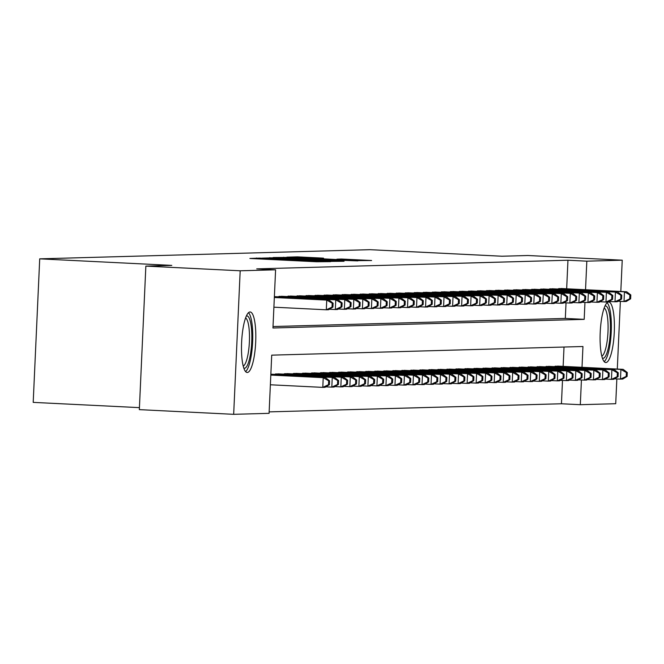 <?xml version="1.0" encoding="UTF-8"?>
<svg xmlns="http://www.w3.org/2000/svg" width="664" height="664" viewBox="0 0 664 664"><rect width="100%" height="100%" fill="white"/><g stroke="black" fill="none" stroke-linecap="round" stroke-linejoin="round"><path stroke-width="1" d="M259.699 258.097L249.896 258.462L316.562 261.765L330.63 261.657L259.699 258.097M605.875 362.536A30.295 7.022 -87.2 0 1 605.751 362.536A30.295 7.022 -87.2 0 1 600.223 332.199A30.295 7.022 -87.2 0 1 608.622 302.02A30.295 7.022 -87.2 0 1 608.747 302.02A30.295 7.022 -87.2 0 1 614.275 332.349A30.295 7.022 -87.2 0 1 605.875 362.536M247.282 372.487A30.295 7.022 -87.2 0 1 247.157 372.487A30.295 7.022 -87.2 0 1 241.63 342.151A30.295 7.022 -87.2 0 1 250.029 311.972A30.295 7.022 -87.2 0 1 250.154 311.972A30.295 7.022 -87.2 0 1 255.681 342.309A30.295 7.022 -87.2 0 1 247.282 372.487M323.526 258.147L297.414 256.852L286.865 257.151L356.452 260.653L371.599 260.512L341.495 259.035L336.914 259.176L358.859 260.454L346.301 260.056L294.592 257.35L323.526 258.147M582.004 367.308L582.951 346.508L271.717 355.149L269.078 413.34L233.67 414.319L139.332 409.638L145.856 266.115L171.785 265.392L39.715 258.844L369.898 249.681L501.967 256.229L527.897 255.507L622.234 260.188L620.815 291.479M145.856 266.115L240.185 270.787L275.593 269.808L272.954 327.991L584.187 319.359L584.959 302.386M566.666 288.79L567.961 260.23L256.727 268.87L275.593 269.808M567.961 260.23L586.827 261.168L622.234 260.188M274.464 257.773L262.247 258.113L328.912 261.417L344.06 261.276L274.464 257.773L274.439 258.296M273.194 257.524L288.234 257.391L357.83 260.894L317.035 259.375L343.794 261.093L273.194 257.557M282.964 296.351L277.535 296.783M291.986 296.102L286.558 296.534M300.999 295.853L295.58 296.285M310.022 295.604L304.602 296.028M319.044 295.356L313.624 295.779M328.066 295.098L322.646 295.53M337.088 294.849L331.66 295.281M346.11 294.6L340.682 295.032M355.132 294.351L349.704 294.783M364.154 294.102L358.726 294.526M373.176 293.853L367.748 294.276M382.198 293.596L376.77 294.027M391.212 293.347L385.792 293.778M400.234 293.098L394.814 293.529M409.256 292.849L403.837 293.281M418.278 292.6L412.85 293.023M427.301 292.351L421.872 292.774M436.323 292.094L430.894 292.525M445.345 291.845L439.917 292.276M454.367 291.596L448.939 292.027M463.389 291.347L457.961 291.778M472.403 291.098L466.983 291.521M481.425 290.849L476.005 291.272M490.447 290.591L485.027 291.023M499.469 290.342L494.041 290.774M508.491 290.093L503.063 290.525M517.513 289.844L512.085 290.276M526.535 289.595L521.107 290.019M535.558 289.346L530.129 289.77M544.58 289.089L539.151 289.521M553.593 288.84L548.173 289.272M273.02 326.53L565.321 318.421L566.027 302.842M557.196 289.023L562.615 288.591M269.144 411.879L561.445 403.762L562.499 380.422M563.138 366.379L564.018 347.04M274.016 374.363L279.436 373.94M283.03 374.114L288.458 373.683M292.052 373.865L297.48 373.434M301.074 373.616L306.502 373.185M310.096 373.367L315.524 372.936M319.118 373.11L324.547 372.687M328.141 372.861L333.569 372.438M337.163 372.612L342.582 372.18M346.185 372.363L351.605 371.931M355.207 372.114L360.627 371.682M364.229 371.865L369.649 371.433M373.243 371.608L378.671 371.184M382.265 371.359L387.693 370.935M391.287 371.11L396.715 370.678M400.309 370.861L405.737 370.429M409.331 370.612L414.759 370.18M418.353 370.363L423.781 369.931M427.375 370.105L432.795 369.682M436.397 369.856L441.817 369.433M445.419 369.607L450.839 369.176M454.433 369.358L459.861 368.927M463.455 369.109L468.884 368.678M472.477 368.86L477.906 368.429M481.5 368.603L486.928 368.18M490.522 368.354L495.95 367.931M499.544 368.105L504.972 367.673M508.566 367.856L513.986 367.424M517.588 367.607L523.008 367.175M526.61 367.358L532.03 366.926M535.624 367.101L541.052 366.677M544.646 366.852L550.074 366.428M553.668 366.603L559.096 366.171M39.715 258.844L33.2 402.376L139.423 407.638M233.67 414.319L240.185 270.787M620.367 301.348L617.296 369.059M616.848 378.928L615.719 403.712L580.311 404.7L581.432 379.966M561.445 403.762L580.311 404.7M585.532 289.728L586.827 261.168M565.321 318.421L584.187 319.359M265.583 258.138L330.913 261.226L265.583 258.138M293.571 258.138L311.956 259.109L293.571 258.138M329.402 384.663L329.576 380.787L328.672 380.812L328.497 384.688L329.402 384.663L325.036 387.311L322.787 387.378L323.227 377.675L325.476 377.617L270.821 374.903M270.373 384.78L322.787 387.378L328.497 384.688M270.812 375.077L323.227 377.675L328.672 380.812M325.476 377.617L329.576 380.787M332.921 307.083L333.104 303.199L332.199 303.224L332.025 307.108L332.921 307.083L328.564 309.731L326.306 309.789L326.746 300.095L274.34 297.497M332.199 303.224L326.746 300.095L329.004 300.028L274.348 297.323M332.025 307.108L326.306 309.789L273.9 307.191M333.104 303.199L329.004 300.028M246.394 315.973A26.211 6.076 -87.2 0 1 246.825 315.898A26.211 6.076 -87.2 0 1 251.731 341.91A26.211 6.076 -87.2 0 1 244.452 368.263A26.211 6.076 -87.2 0 1 243.812 368.13M245.58 371.591A30.096 6.972 92.8 0 0 252.602 342.425A30.096 6.972 92.8 0 0 248.502 312.702M243.215 366.096A24.277 5.627 92.8 0 0 249.365 342.267A24.277 5.627 92.8 0 0 245.605 317.94M604.987 306.021A26.211 6.076 -87.2 0 1 610.1 318.886A26.211 6.076 -87.2 0 1 608.689 346.259A26.211 6.076 -87.2 0 1 602.406 358.178M601.808 356.145A24.277 5.627 92.8 0 0 607.776 319.774A24.277 5.627 92.8 0 0 604.198 307.988M604.174 361.639A30.096 6.972 92.8 0 0 610.971 316.927A30.096 6.972 92.8 0 0 607.095 302.751M338.424 384.414L338.599 380.538L337.694 380.563L337.519 384.439L338.424 384.414L334.058 387.062L331.809 387.129L332.249 377.426L334.498 377.368L270.854 374.206M325.833 386.83L331.809 387.129L337.519 384.439M270.846 374.38L332.249 377.426L337.694 380.563M334.498 377.368L338.599 380.538M347.446 384.166L347.621 380.289L346.716 380.314L346.542 384.19L347.446 384.166L343.081 386.813L340.823 386.871L341.271 377.177L343.52 377.111L277.867 373.857M334.855 386.581L340.823 386.871L346.542 384.19M275.61 373.923L341.271 377.177L346.716 380.314M343.52 377.111L347.621 380.289M356.468 383.916L356.643 380.032L355.738 380.057L355.564 383.941L356.468 383.916L352.103 386.564L349.845 386.622L350.285 376.928L352.542 376.861L286.889 373.608M343.877 386.332L349.845 386.622L355.564 383.941M284.632 373.674L350.285 376.928L355.738 380.057M352.542 376.861L356.643 380.032M365.482 383.667L365.665 379.783L364.76 379.808L364.586 383.692L365.482 383.667L361.125 386.315L358.867 386.373L359.307 376.679L361.565 376.612L295.903 373.359M352.899 386.074L358.867 386.373L364.586 383.692M293.654 373.417L359.307 376.679L364.76 379.808M361.565 376.612L365.665 379.783M341.943 306.834L342.118 302.95L341.221 302.975L341.047 306.859L341.943 306.834L337.586 309.482L335.328 309.54L335.768 299.846L274.373 296.8M341.221 302.975L335.768 299.846L338.026 299.779L274.381 296.625M341.047 306.859L335.328 309.54L329.361 309.25M342.118 302.95L338.026 299.779M350.966 306.577L351.14 302.701L350.243 302.726L350.061 306.602L350.966 306.577L346.608 309.225L344.35 309.291L344.79 299.597L279.129 296.335M350.243 302.726L344.79 299.597L347.048 299.53L281.387 296.277M350.061 306.602L344.35 309.291L338.383 308.992M351.14 302.701L347.048 299.53M359.988 306.328L360.162 302.452L359.265 302.477L359.083 306.353L359.988 306.328L355.63 308.976L353.373 309.042L353.812 299.339L288.151 296.086M359.265 302.477L353.812 299.339L356.07 299.281L290.409 296.028M359.083 306.353L353.373 309.042L347.405 308.743M360.162 302.452L356.07 299.281M369.01 306.079L369.184 302.203L368.279 302.228L368.105 306.104L369.01 306.079L364.644 308.727L362.395 308.793L362.834 299.091L297.173 295.837M368.279 302.228L362.834 299.091L365.092 299.032L299.431 295.779M368.105 306.104L362.395 308.793L356.427 308.494M369.184 302.203L365.092 299.032M374.504 383.41L374.687 379.534L373.782 379.559L373.608 383.435L374.504 383.41L370.147 386.058L367.889 386.124L368.329 376.422L370.587 376.363L304.925 373.11M361.921 385.825L367.889 386.124L373.608 383.435M302.676 373.168L368.329 376.422L373.782 379.559M370.587 376.363L374.687 379.534M378.032 305.83L378.206 301.954L377.301 301.979L377.127 305.855L378.032 305.83L373.666 308.478L371.417 308.536L371.857 298.841L306.195 295.588M377.301 301.979L371.857 298.841L374.106 298.783L308.453 295.522M377.127 305.855L371.417 308.536L365.441 308.245M378.206 301.954L374.106 298.783M383.526 383.161L383.701 379.285L382.804 379.31L382.63 383.186L383.526 383.161L379.169 385.809L376.911 385.875L377.351 376.173L379.609 376.114L313.947 372.861M370.944 385.577L376.911 385.875L382.63 383.186M311.698 372.919L377.351 376.173L382.804 379.31M379.609 376.114L383.701 379.285M387.054 305.581L387.228 301.697L386.323 301.722L386.149 305.606L387.054 305.581L382.688 308.229L380.439 308.287L380.879 298.592L315.217 295.339M386.323 301.722L380.879 298.592L383.128 298.526L317.475 295.272M386.149 305.606L380.439 308.287L374.463 307.996M387.228 301.697L383.128 298.526M392.548 382.912L392.723 379.036L391.826 379.061L391.644 382.937L392.548 382.912L388.191 385.56L385.933 385.626L386.373 375.924L388.631 375.865L322.97 372.604M379.966 385.327L385.933 385.626L391.644 382.937M320.712 372.67L386.373 375.924L391.826 379.061M388.631 375.865L392.723 379.036M396.076 305.332L396.25 301.448L395.346 301.473L395.171 305.357L396.076 305.332L391.71 307.98L389.453 308.038L389.892 298.343L324.239 295.09M395.346 301.473L389.892 298.343L392.15 298.277L326.497 295.023M395.171 305.357L389.453 308.038L383.485 307.739M396.25 301.448L392.15 298.277M401.571 382.663L401.745 378.787L400.848 378.812L400.666 382.688L401.571 382.663L397.213 385.311L394.955 385.369L395.395 375.675L397.653 375.608L331.992 372.355M388.988 385.078L394.955 385.369L400.666 382.688M329.734 372.421L395.395 375.675L400.848 378.812M397.653 375.608L401.745 378.787M405.09 305.075L405.272 301.199L404.368 301.224L404.193 305.1L405.09 305.075L400.732 307.722L398.475 307.789L398.915 298.094L333.262 294.833M404.368 301.224L398.915 298.094L401.172 298.028L335.519 294.774M404.193 305.1L398.475 307.789L392.507 307.49M405.272 301.199L401.172 298.028M410.593 382.414L410.767 378.53L409.862 378.555L409.688 382.439L410.593 382.414L406.227 385.062L403.978 385.12L404.417 375.426L406.675 375.359L341.014 372.106M398.01 384.829L403.978 385.12L409.688 382.439M338.756 372.172L404.417 375.426L409.862 378.555M406.675 375.359L410.767 378.53M414.112 304.826L414.294 300.95L413.39 300.975L413.216 304.851L414.112 304.826L409.754 307.474L407.497 307.54L407.937 297.837L342.284 294.584M413.39 300.975L407.937 297.837L410.194 297.779L344.533 294.526M413.216 304.851L407.497 307.54L401.529 307.241M414.294 300.95L410.194 297.779M419.615 382.165L419.789 378.281L418.884 378.306L418.71 382.19L419.615 382.165L415.249 384.813L413 384.871L413.44 375.177L415.689 375.11L350.036 371.857M407.024 384.572L413 384.871L418.71 382.19M347.778 371.915L413.44 375.177L418.884 378.306M415.689 375.11L419.789 378.281M423.134 304.577L423.308 300.701L422.412 300.726L422.238 304.602L423.134 304.577L418.776 307.224L416.519 307.291L416.959 297.588L351.306 294.335M422.412 300.726L416.959 297.588L419.216 297.53L353.555 294.268M422.238 304.602L416.519 307.291L410.551 306.992M423.308 300.701L419.216 297.53M428.637 381.908L428.811 378.032L427.906 378.057L427.732 381.933L428.637 381.908L424.271 384.556L422.022 384.622L422.462 374.919L424.711 374.861L359.058 371.608M416.046 384.323L422.022 384.622L427.732 381.933M356.8 371.666L422.462 374.919L427.906 378.057M424.711 374.861L428.811 378.032M432.156 304.328L432.33 300.452L431.434 300.477L431.251 304.353L432.156 304.328L427.799 306.976L425.541 307.034L425.981 297.339L360.32 294.086M431.434 300.477L425.981 297.339L428.239 297.281L362.577 294.019M431.251 304.353L425.541 307.034L419.573 306.743M432.33 300.452L428.239 297.281M437.659 381.659L437.833 377.783L436.929 377.808L436.754 381.684L437.659 381.659L433.293 384.307L431.036 384.373L431.476 374.67L433.733 374.612L368.08 371.359M425.068 384.074L431.036 384.373L436.754 381.684M365.822 371.417L431.476 374.67L436.929 377.808M433.733 374.612L437.833 377.783M441.178 304.079L441.352 300.194L440.456 300.219L440.274 304.104L441.178 304.079L436.821 306.726L434.563 306.785L435.003 297.09L369.342 293.837M440.456 300.219L435.003 297.09L437.261 297.024L371.599 293.77M440.274 304.104L434.563 306.785L428.595 306.494M441.352 300.194L437.261 297.024M450.2 303.83L450.375 299.945L449.47 299.97L449.296 303.855L450.2 303.83L445.843 306.477L443.585 306.536L444.025 296.841L378.364 293.588M449.47 299.97L444.025 296.841L446.283 296.775L380.621 293.521M449.296 303.855L443.585 306.536L437.618 306.237M450.375 299.945L446.283 296.775M459.222 303.572L459.397 299.696L458.492 299.721L458.318 303.597L459.222 303.572L454.857 306.22L452.607 306.287L453.047 296.592L387.386 293.33M458.492 299.721L453.047 296.592L455.296 296.526L389.643 293.272M458.318 303.597L452.607 306.287L446.64 305.988M459.397 299.696L455.296 296.526M446.673 381.41L446.855 377.534L445.951 377.559L445.776 381.435L446.673 381.41L442.315 384.058L440.058 384.124L440.498 374.421L442.755 374.363L377.102 371.101M434.09 383.825L440.058 384.124L445.776 381.435M374.845 371.168L440.498 374.421L445.951 377.559M442.755 374.363L446.855 377.534M455.695 381.161L455.877 377.285L454.973 377.31L454.798 381.186L455.695 381.161L451.337 383.809L449.08 383.867L449.52 374.172L451.777 374.106L386.116 370.852M443.112 383.576L449.08 383.867L454.798 381.186M383.867 370.919L449.52 374.172L454.973 377.31M451.777 374.106L455.877 377.285M464.717 380.912L464.891 377.027L463.995 377.052L463.821 380.937L464.717 380.912L460.359 383.56L458.102 383.618L458.542 373.923L460.799 373.857L395.138 370.603M452.134 383.327L458.102 383.618L463.821 380.937M392.889 370.67L458.542 373.923L463.995 377.052M460.799 373.857L464.891 377.027M468.244 303.323L468.419 299.447L467.514 299.472L467.34 303.348L468.244 303.323L463.879 305.971L461.629 306.038L462.069 296.335L396.408 293.081M467.514 299.472L462.069 296.335L464.319 296.277L398.666 293.023M467.34 303.348L461.629 306.038L455.653 305.739M468.419 299.447L464.319 296.277M473.739 380.663L473.913 376.778L473.017 376.803L472.834 380.688L473.739 380.663L469.382 383.311L467.124 383.369L467.564 373.674L469.821 373.608L404.16 370.354M461.156 383.07L467.124 383.369L472.834 380.688M401.903 370.412L467.564 373.674L473.017 376.803M469.821 373.608L473.913 376.778M477.267 303.074L477.441 299.198L476.536 299.223L476.362 303.099L477.267 303.074L472.901 305.722L470.643 305.789L471.091 296.086L405.43 292.832M476.536 299.223L471.091 296.086L473.341 296.028L407.688 292.766M476.362 303.099L470.643 305.789L464.675 305.49M477.441 299.198L473.341 296.028M482.761 380.406L482.935 376.529L482.039 376.554L481.856 380.43L482.761 380.406L478.404 383.053L476.146 383.12L476.586 373.417L478.844 373.359L413.182 370.105M470.178 382.821L476.146 383.12L481.856 380.43M410.925 370.163L476.586 373.417L482.039 376.554M478.844 373.359L482.935 376.529M486.28 302.825L486.463 298.949L485.558 298.974L485.384 302.85L486.28 302.825L481.923 305.473L479.665 305.531L480.105 295.837L414.452 292.583M485.558 298.974L480.105 295.837L482.363 295.779L416.71 292.517M485.384 302.85L479.665 305.531L473.698 305.241M486.463 298.949L482.363 295.779M491.783 380.157L491.958 376.281L491.053 376.305L490.879 380.181L491.783 380.157L487.426 382.804L485.168 382.871L485.608 373.168L487.866 373.11L422.204 369.856M479.2 382.572L485.168 382.871L490.879 380.181M419.947 369.914L485.608 373.168L491.053 376.305M487.866 373.11L491.958 376.281M495.302 302.577L495.485 298.692L494.58 298.717L494.406 302.601L495.302 302.577L490.945 305.224L488.687 305.282L489.127 295.588L423.474 292.334M494.58 298.717L489.127 295.588L491.385 295.522L425.724 292.268M494.406 302.601L488.687 305.282L482.72 304.992M495.485 298.692L491.385 295.522M500.805 379.908L500.98 376.031L500.075 376.056L499.901 379.933L500.805 379.908L496.44 382.555L494.19 382.622L494.63 372.919L496.879 372.861L431.226 369.599M488.223 382.323L494.19 382.622L499.901 379.933M428.969 369.665L494.63 372.919L500.075 376.056M496.879 372.861L500.98 376.031M504.325 302.327L504.507 298.443L503.602 298.468L503.428 302.352L504.325 302.327L499.967 304.975L497.709 305.033L498.149 295.339L432.496 292.085M503.602 298.468L498.149 295.339L500.407 295.272L434.746 292.019M503.428 302.352L497.709 305.033L491.742 304.734M504.507 298.443L500.407 295.272M509.827 379.659L510.002 375.782L509.097 375.807L508.923 379.683L509.827 379.659L505.462 382.306L503.212 382.364L503.652 372.67L505.902 372.604L440.249 369.35M497.236 382.074L503.212 382.364L508.923 379.683M437.991 369.416L503.652 372.67L509.097 375.807M505.902 372.604L510.002 375.782M513.347 302.07L513.521 298.194L512.625 298.219L512.442 302.095L513.347 302.07L508.989 304.718L506.732 304.784L507.171 295.09L441.519 291.828M512.625 298.219L507.171 295.09L509.429 295.023L443.768 291.77M512.442 302.095L506.732 304.784L500.764 304.486M513.521 298.194L509.429 295.023M518.85 379.41L519.024 375.525L518.119 375.55L517.945 379.434L518.85 379.41L514.484 382.057L512.226 382.115L512.674 372.421L514.924 372.355L449.271 369.101M506.259 381.825L512.226 382.115L517.945 379.434M447.013 369.167L512.674 372.421L518.119 375.55M514.924 372.355L519.024 375.525M522.369 301.821L522.543 297.945L521.647 297.97L521.464 301.846L522.369 301.821L518.011 304.469L515.754 304.535L516.194 294.833L450.532 291.579M521.647 297.97L516.194 294.833L518.451 294.774L452.79 291.521M521.464 301.846L515.754 304.535L509.786 304.236M522.543 297.945L518.451 294.774M527.863 379.161L528.046 375.276L527.141 375.301L526.967 379.185L527.863 379.161L523.506 381.808L521.248 381.866L521.688 372.172L523.946 372.106L458.293 368.852M515.281 381.568L521.248 381.866L526.967 379.185M456.035 368.91L521.688 372.172L527.141 375.301M523.946 372.106L528.046 375.276M531.391 301.572L531.565 297.696L530.66 297.721L530.486 301.597L531.391 301.572L527.033 304.22L524.776 304.286L525.216 294.584L459.554 291.33M530.66 297.721L525.216 294.584L527.473 294.526L461.812 291.264M530.486 301.597L524.776 304.286L518.808 303.988M531.565 297.696L527.473 294.526M536.885 378.903L537.068 375.027L536.163 375.052L535.989 378.928L536.885 378.903L532.528 381.551L530.27 381.617L530.71 371.915L532.968 371.857L467.307 368.603M524.303 381.319L530.27 381.617L535.989 378.928M465.057 368.661L530.71 371.915L536.163 375.052M532.968 371.857L537.068 375.027M545.908 378.654L546.09 374.778L545.186 374.803L545.011 378.679L545.908 378.654L541.55 381.302L539.293 381.368L539.732 371.666L541.99 371.608L476.329 368.354M533.325 381.07L539.293 381.368L545.011 378.679M474.079 368.412L539.732 371.666L545.186 374.803M541.99 371.608L546.09 374.778M554.93 378.405L555.104 374.529L554.208 374.554L554.025 378.43L554.93 378.405L550.572 381.053L548.315 381.119L548.755 371.417L551.012 371.359L485.351 368.097M542.347 380.821L548.315 381.119L554.025 378.43M483.101 368.163L548.755 371.417L554.208 374.554M551.012 371.359L555.104 374.529M540.413 301.323L540.587 297.447L539.683 297.472L539.508 301.348L540.413 301.323L536.047 303.971L533.798 304.029L534.238 294.335L468.576 291.081M539.683 297.472L534.238 294.335L536.487 294.276L470.834 291.015M539.508 301.348L533.798 304.029L527.83 303.738M540.587 297.447L536.487 294.276M549.435 301.074L549.609 297.19L548.705 297.215L548.53 301.099L549.435 301.074L545.069 303.722L542.82 303.78L543.26 294.086L477.599 290.832M548.705 297.215L543.26 294.086L545.509 294.019L479.856 290.766M548.53 301.099L542.82 303.78L536.844 303.489M549.609 297.19L545.509 294.019M558.457 300.825L558.631 296.941L557.727 296.966L557.553 300.85L558.457 300.825L554.091 303.473L551.834 303.531L552.282 293.837L486.621 290.583M557.727 296.966L552.282 293.837L554.531 293.77L488.878 290.517M557.553 300.85L551.834 303.531L545.866 303.232M558.631 296.941L554.531 293.77M563.952 378.156L564.126 374.28L563.23 374.305L563.047 378.181L563.952 378.156L559.594 380.804L557.337 380.862L557.777 371.168L560.034 371.101L494.373 367.848M551.369 380.572L557.337 380.862L563.047 378.181M492.115 367.914L557.777 371.168L563.23 374.305M560.034 371.101L564.126 374.28M567.479 300.568L567.654 296.692L566.749 296.717L566.575 300.593L567.479 300.568L563.114 303.216L560.856 303.282L561.296 293.588L495.643 290.326M566.749 296.717L561.296 293.588L563.553 293.521L497.9 290.268M566.575 300.593L560.856 303.282L554.888 302.983M567.654 296.692L563.553 293.521M572.974 377.907L573.148 374.023L572.244 374.048L572.069 377.932L572.974 377.907L568.616 380.555L566.359 380.613L566.799 370.919L569.056 370.852L503.395 367.599M560.391 380.323L566.359 380.613L572.069 377.932M501.137 367.665L566.799 370.919L572.244 374.048M569.056 370.852L573.148 374.023M576.493 300.319L576.676 296.443L575.771 296.468L575.597 300.344L576.493 300.319L572.136 302.967L569.878 303.033L570.318 293.33L504.665 290.077M575.771 296.468L570.318 293.33L572.576 293.272L506.914 290.019M575.597 300.344L569.878 303.033L563.91 302.734M576.676 296.443L572.576 293.272M581.996 377.658L582.17 373.774L581.266 373.799L581.091 377.683L581.996 377.658L577.63 380.306L575.381 380.364L575.821 370.67L578.07 370.603L512.417 367.35M569.413 380.065L575.381 380.364L581.091 377.683M510.159 367.408L575.821 370.67L581.266 373.799M578.07 370.603L582.17 373.774M585.515 300.07L585.698 296.194L584.793 296.219L584.619 300.095L585.515 300.07L581.158 302.718L578.9 302.784L579.34 293.081L513.687 289.828M584.793 296.219L579.34 293.081L581.598 293.023L515.936 289.761M584.619 300.095L578.9 302.784L572.932 302.485M585.698 296.194L581.598 293.023M591.018 377.401L591.192 373.525L590.288 373.55L590.113 377.426L591.018 377.401L586.652 380.049L584.403 380.115L584.843 370.412L587.092 370.354L521.439 367.101M578.427 379.816L584.403 380.115L590.113 377.426M519.182 367.159L584.843 370.412L590.288 373.55M587.092 370.354L591.192 373.525M594.537 299.821L594.712 295.945L593.815 295.97L593.641 299.846L594.537 299.821L590.18 302.469L587.922 302.527L588.362 292.832L522.709 289.579M593.815 295.97L588.362 292.832L590.62 292.774L524.958 289.512M593.641 299.846L587.922 302.527L581.954 302.236M594.712 295.945L590.62 292.774M600.04 377.152L600.214 373.276L599.31 373.301L599.135 377.177L600.04 377.152L595.674 379.8L593.417 379.866L593.865 370.163L596.114 370.105L530.461 366.852M587.449 379.567L593.417 379.866L599.135 377.177M528.204 366.91L593.865 370.163L599.31 373.301M596.114 370.105L600.214 373.276M609.062 376.903L609.237 373.027L608.332 373.052L608.158 376.928L609.062 376.903L604.696 379.551L602.439 379.617L602.879 369.914L605.136 369.856L539.483 366.594M596.471 379.318L602.439 379.617L608.158 376.928M537.226 366.661L602.879 369.914L608.332 373.052M605.136 369.856L609.237 373.027M618.076 376.654L618.259 372.778L617.354 372.803L617.18 376.679L618.076 376.654L613.719 379.302L611.461 379.36L611.901 369.665L614.159 369.599L548.497 366.345M605.493 379.069L611.461 379.36L617.18 376.679M546.248 366.412L611.901 369.665L617.354 372.803M614.159 369.599L618.259 372.778M603.559 299.572L603.734 295.688L602.837 295.712L602.655 299.597L603.559 299.572L599.202 302.22L596.944 302.278L597.384 292.583L531.723 289.33M602.837 295.712L597.384 292.583L599.642 292.517L533.981 289.263M602.655 299.597L596.944 302.278L590.977 301.987M603.734 295.688L599.642 292.517M612.581 299.323L612.756 295.438L611.859 295.463L611.677 299.348L612.581 299.323L608.224 301.971L605.966 302.029L606.406 292.334L540.745 289.081M611.859 295.463L606.406 292.334L608.664 292.268L543.003 289.014M611.677 299.348L605.966 302.029L599.999 301.73M612.756 295.438L608.664 292.268M621.604 299.066L621.778 295.189L620.873 295.214L620.699 299.091L621.604 299.066L617.238 301.713L614.989 301.78L615.428 292.085L549.767 288.823M620.873 295.214L615.428 292.085L617.686 292.019L552.025 288.765M620.699 299.091L614.989 301.78L609.021 301.481M621.778 295.189L617.686 292.019M627.098 376.405L627.281 372.521L626.376 372.546L626.202 376.43L627.098 376.405L622.741 379.053L620.483 379.111L620.923 369.416L623.181 369.35L557.519 366.096M614.515 378.82L620.483 379.111L626.202 376.43M555.27 366.163L620.923 369.416L626.376 372.546M623.181 369.35L627.281 372.521M630.626 298.817L630.8 294.94L629.895 294.965L629.721 298.841L630.626 298.817L626.26 301.464L624.011 301.531L624.451 291.828L558.789 288.574M629.895 294.965L624.451 291.828L626.7 291.77L561.047 288.516M629.721 298.841L624.011 301.531L618.035 301.232M630.8 294.94L626.7 291.77M256.445 258.786L256.487 257.989M290.89 260.487L290.932 259.699M269.451 259.425L269.468 258.943M275.004 259.707L275.029 259.226M289.678 260.429L289.712 259.732M303.896 261.135L303.913 260.653M309.449 261.409L309.474 260.927M269.85 258.138L269.874 257.615M283.619 257.74L283.644 257.234M288.209 257.898L288.234 257.391M341.47 259.45L341.495 259.035M346.06 259.682L346.077 259.201M297.389 257.358L297.414 256.852M301.979 257.516L302.004 257.009M260.089 258.96L260.114 258.313M294.534 260.67L294.567 260.022"/></g></svg>

